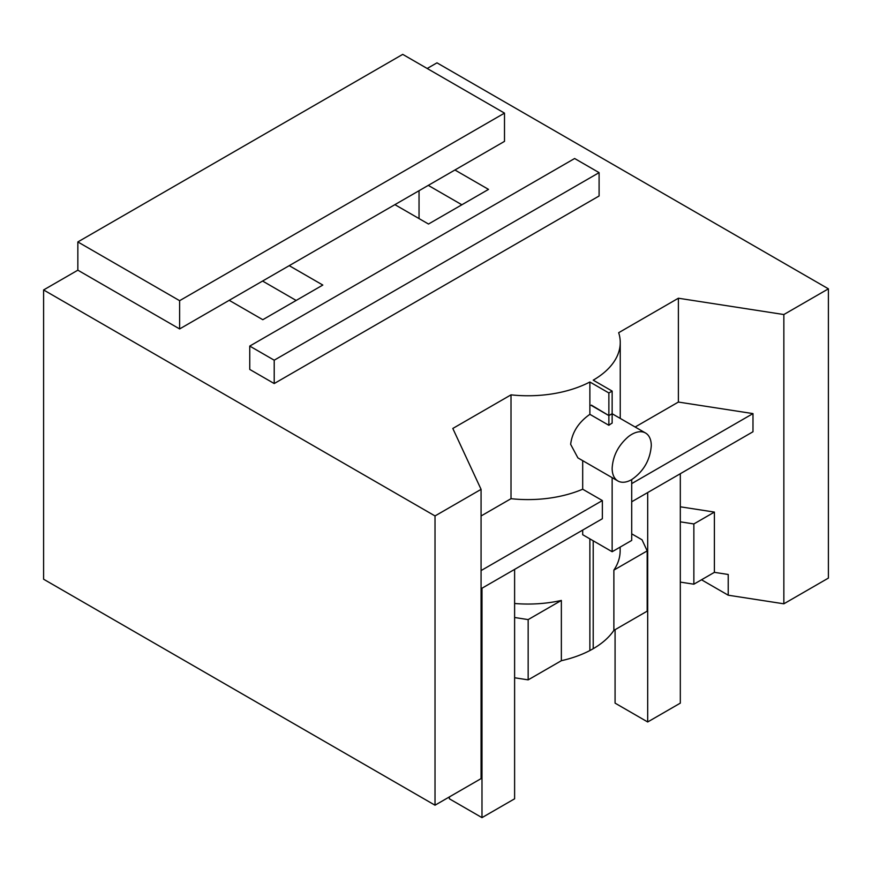 <?xml version="1.0" encoding="UTF-8"?>
<svg xmlns="http://www.w3.org/2000/svg" width="872" height="872" viewBox="0 0 872 872"><rect width="100%" height="100%" fill="white"/><g stroke="black" fill="none" stroke-linecap="round" stroke-linejoin="round"><path stroke-width="1.31" d="M77.848 270.178L179.621 328.94L504.496 141.373L504.496 113.12L402.733 54.369L77.848 241.936L77.848 270.178L43.6 289.951L43.6 579.215L435.019 805.205L481.072 778.62L481.072 489.356L435.019 515.941L435.019 805.205M427.193 68.485L436.981 62.839L828.4 288.828L783.852 314.541L678.383 298.224L678.383 402.057L752.983 413.601L752.983 431.76L631.71 501.782M419.04 190.706L419.04 218.578M504.496 113.12L179.621 300.687L77.848 241.936M179.621 328.94L179.621 300.687M591.423 405.153L608.874 415.584L608.874 392.967L612.144 391.081L593.222 380.159A92.258 53.268 0 0 0 620.243 342.5A92.258 53.268 0 0 0 618.673 332.701L678.383 298.224M454.922 169.996L488.516 189.388L428.501 224.039L394.896 204.648M289.221 265.666L322.814 285.057L262.799 319.708L229.194 300.317M43.6 289.951L435.019 515.941M481.072 489.356L452.808 428.457L511.014 394.853A92.258 53.268 0 0 0 589.875 382.001L589.875 414.331L608.874 425.296L608.874 415.584L591.096 405.317M608.874 392.967L589.875 382.001M249.752 369.423L274.211 383.549L599.097 195.982L599.097 172.634L574.626 158.508L249.752 346.075L249.752 369.423M828.4 288.828L828.4 578.092L783.852 603.806L728.218 595.205L701.513 579.782M428.272 185.376L461.866 204.778M262.57 281.046L296.164 300.448M635.143 427.018L678.383 402.057M714.397 512.082L693.861 523.941L693.861 584.196L714.397 572.348L714.397 512.082L680.313 506.806M714.397 572.348L728.218 574.485L728.218 595.205M783.852 603.806L783.852 314.541M511.014 394.853L511.014 498.686L481.072 515.973M582.692 460.656L582.692 489.214A92.258 53.268 180 0 1 511.014 498.686M589.875 414.331C578.539 422.299 572.13 432.305 570.648 444.339L577.896 457.887L617.877 480.963A27.675 15.979 120 0 0 628.45 481.159A27.675 15.979 120 0 0 631.71 479.6C643.601 471.392 650.12 460.089 651.286 445.701A27.675 15.979 120 0 0 645.553 433.024A27.675 15.979 120 0 0 631.71 434.398A27.675 15.979 120 0 0 628.45 436.6C618.335 445.298 612.896 455.86 612.144 468.297A27.675 15.979 120 0 0 617.877 480.963M608.874 425.296A27.675 15.979 120 0 1 612.144 423.094L612.144 413.699L608.874 415.584L612.144 413.699L612.144 391.081M599.097 172.634L274.211 360.201L274.211 383.549M274.211 360.201L249.752 346.075M631.71 483.611L752.983 413.601M631.71 479.6L631.71 540.422L612.144 551.725L582.692 534.721L582.692 530.078M693.861 523.941L680.313 521.838M693.861 584.196L680.313 582.104M631.71 533.838L642.043 539.801L647.188 550.886L647.188 611.152L613.877 630.38A92.269 53.268 180 0 1 593.211 648.703A92.269 53.268 180 0 1 589.875 650.545A92.258 53.268 180 0 1 561.361 660.704L528.16 679.866L528.16 619.6L561.361 600.437A92.258 53.268 180 0 1 514.611 603.489M514.611 677.773L528.16 679.866M481.072 707.05L481.072 646.795M481.072 588.753L602.356 518.731L602.356 500.561L481.072 570.582M582.692 489.214L602.356 500.561M481.486 646.555L481.072 645.672M612.144 477.66L612.144 551.725M620.145 547.104L620.145 550.821A92.269 53.268 180 0 1 613.877 570.114L613.877 630.38M647.188 550.886L613.877 570.114M561.361 600.437L561.361 660.704M514.611 617.507L528.16 619.6M615.076 629.693L615.076 703.137L647.689 721.972L680.313 703.137L680.313 473.725M647.689 492.549L647.689 721.972M449.374 796.921L449.374 798.807L481.987 817.631L514.611 798.807L514.611 569.383M481.987 588.219L481.987 817.631M593.211 540.793L593.211 648.703M589.875 538.863L589.875 650.545M620.243 418.418L620.243 342.5M612.144 413.742L645.553 433.024"/></g></svg>
